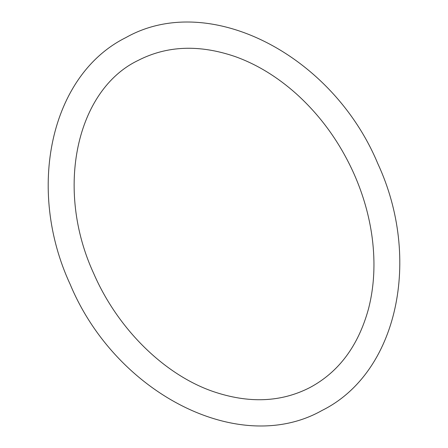 <?xml version="1.0" encoding="UTF-8"?>
<svg xmlns="http://www.w3.org/2000/svg" width="448" height="448" viewBox="0 0 448 448"><rect width="100%" height="100%" fill="white"/><g stroke="black" fill="none" stroke-linecap="round" stroke-linejoin="round"><path stroke-width="0.34" stroke-dasharray="2.24 1.68" d=""/><path stroke-width="0.67" d="M70.218 284.441C115.466 393.154 239.182 457.358 322.073 410.441C397.846 372.876 421.938 258.569 377.782 163.559C332.534 54.846 208.824 -9.358 125.927 37.559C50.154 75.124 26.062 189.431 70.218 284.441M354.094 174.054C363.3 194.902 369.331 216.154 372.193 237.804C375.446 263.2 374.186 286.983 368.418 309.154C358.26 345.918 338.789 372.036 310.005 387.503C281.058 402.405 248.618 403.693 212.694 391.373C164.237 374.494 117.914 329.056 93.906 273.946C54.348 188.586 76.737 89.863 137.995 60.497C166.942 45.595 199.382 44.307 235.306 56.627C256.85 64.378 277.172 76.765 296.274 93.789C320.751 115.898 340.021 142.649 354.094 174.054"/></g></svg>
